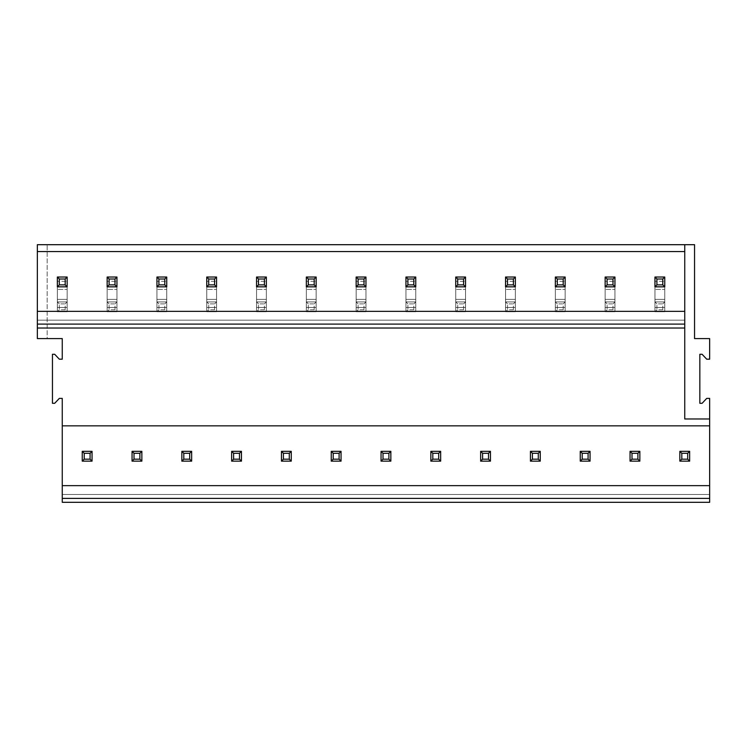 <?xml version="1.0" encoding="UTF-8"?>
<svg xmlns="http://www.w3.org/2000/svg" width="747" height="747" viewBox="0 0 747 747"><rect width="100%" height="100%" fill="white"/><g stroke="black" fill="none" stroke-linecap="round" stroke-linejoin="round"><path stroke-width="0.56" stroke-dasharray="3.73 2.8" d="M62.253 359.186L62.253 338.596L47.154 338.596L47.154 244.689L694.551 244.689L694.551 338.596L709.65 338.596L709.65 359.186L706.709 359.186L702.105 354.283L699.846 354.283L699.846 403.305L702.105 403.305L706.709 398.403L709.65 398.403L709.65 502.311L62.253 502.311L62.253 494.467L709.65 494.467L62.253 494.467L62.253 398.403L59.312 398.403L54.699 403.305L52.449 403.305L52.449 354.283L54.699 354.283L59.312 359.186L62.253 359.186M62.253 425.846L709.65 425.846M62.253 485.643L709.65 485.643M92.049 461.142L82.245 461.142L82.245 451.337L92.049 451.337L82.245 451.337L82.245 461.142L82.245 451.337L92.049 451.337L92.049 461.142L92.049 451.337L92.049 461.142L82.245 461.142L92.049 461.142L90.088 459.181L90.088 453.298L92.049 451.337M141.855 461.142L132.051 461.142L132.051 451.337L141.855 451.337L132.051 451.337L132.051 461.142L132.051 451.337L141.855 451.337L141.855 461.142L141.855 451.337L141.855 461.142L132.051 461.142L141.855 461.142L139.894 459.181L139.894 453.298L141.855 451.337M191.652 461.142L181.848 461.142L181.848 451.337L191.652 451.337L181.848 451.337L181.848 461.142L181.848 451.337L191.652 451.337L191.652 461.142L191.652 451.337L191.652 461.142L181.848 461.142L191.652 461.142L189.691 459.181L189.691 453.298L191.652 451.337M241.449 461.142L231.645 461.142L231.645 451.337L241.449 451.337L231.645 451.337L231.645 461.142L231.645 451.337L241.449 451.337L241.449 461.142L241.449 451.337L241.449 461.142L231.645 461.142L241.449 461.142L239.488 459.181L239.488 453.298L241.449 451.337M291.255 461.142L281.451 461.142L281.451 451.337L291.255 451.337L281.451 451.337L281.451 461.142L281.451 451.337L291.255 451.337L291.255 461.142L291.255 451.337L291.255 461.142L281.451 461.142L291.255 461.142L289.294 459.181L289.294 453.298L291.255 451.337M341.052 461.142L331.248 461.142L331.248 451.337L341.052 451.337L331.248 451.337L331.248 461.142L331.248 451.337L341.052 451.337L341.052 461.142L341.052 451.337L341.052 461.142L331.248 461.142L341.052 461.142L339.091 459.181L339.091 453.298L341.052 451.337M390.849 461.142L381.045 461.142L381.045 451.337L390.849 451.337L381.045 451.337L381.045 461.142L381.045 451.337L390.849 451.337L390.849 461.142L390.849 451.337L390.849 461.142L381.045 461.142L390.849 461.142L388.888 459.181L388.888 453.298L390.849 451.337M440.655 461.142L430.851 461.142L430.851 451.337L440.655 451.337L430.851 451.337L430.851 461.142L430.851 451.337L440.655 451.337L440.655 461.142L440.655 451.337L440.655 461.142L430.851 461.142L440.655 461.142L438.694 459.181L438.694 453.298L440.655 451.337M490.452 461.142L480.648 461.142L480.648 451.337L490.452 451.337L480.648 451.337L480.648 461.142L480.648 451.337L490.452 451.337L490.452 461.142L490.452 451.337L490.452 461.142L480.648 461.142L490.452 461.142L488.491 459.181L488.491 453.298L490.452 451.337M540.249 461.142L530.445 461.142L530.445 451.337L540.249 451.337L530.445 451.337L530.445 461.142L530.445 451.337L540.249 451.337L540.249 461.142L540.249 451.337L540.249 461.142L530.445 461.142L540.249 461.142L538.288 459.181L538.288 453.298L540.249 451.337M590.055 461.142L580.251 461.142L580.251 451.337L590.055 451.337L580.251 451.337L580.251 461.142L580.251 451.337L590.055 451.337L590.055 461.142L590.055 451.337L590.055 461.142L580.251 461.142L590.055 461.142L588.094 459.181L588.094 453.298L590.055 451.337M639.852 461.142L630.048 461.142L630.048 451.337L639.852 451.337L630.048 451.337L630.048 461.142L630.048 451.337L639.852 451.337L639.852 461.142L639.852 451.337L639.852 461.142L630.048 461.142L639.852 461.142L637.891 459.181L637.891 453.298L639.852 451.337M689.649 461.142L679.845 461.142L679.845 451.337L689.649 451.337L679.845 451.337L679.845 461.142L679.845 451.337L689.649 451.337L689.649 461.142L689.649 451.337L689.649 461.142L679.845 461.142L689.649 461.142L687.688 459.181L687.688 453.298L689.649 451.337M37.35 328.017L37.35 320.174L37.35 328.017L684.747 328.017L684.747 320.174L684.747 328.017M37.35 338.596L37.35 244.689L47.154 244.689L47.154 338.596L37.35 338.596M37.35 320.174L684.747 320.174L37.35 320.174M37.35 251.552L684.747 251.552M65.194 309.781L65.194 303.898L59.312 303.898L59.312 309.781L65.194 309.781L67.155 311.742L57.351 311.742L67.155 311.742L67.155 277.034L57.351 277.034L57.351 307.456L57.351 286.839L67.155 286.839L57.351 286.839L57.351 299.36L57.351 277.034L67.155 277.034L67.155 289.416L57.351 289.416L67.155 289.416L67.155 307.456L67.155 286.839L57.351 286.839M114.991 309.781L114.991 303.898L109.109 303.898L109.109 309.781L114.991 309.781L116.952 311.742L107.148 311.742L116.952 311.742L116.952 277.034L107.148 277.034L107.148 307.456L107.148 286.839L116.952 286.839L107.148 286.839L107.148 299.36L107.148 277.034L116.952 277.034L116.952 289.416L107.148 289.416L116.952 289.416L116.952 307.456L116.952 286.839L107.148 286.839M164.788 309.781L164.788 303.898L158.906 303.898L158.906 309.781L164.788 309.781L166.749 311.742L156.945 311.742L166.749 311.742L166.749 277.034L156.945 277.034L156.945 307.456L156.945 286.839L166.749 286.839L156.945 286.839L156.945 299.36L156.945 277.034L166.749 277.034L166.749 289.416L156.945 289.416L166.749 289.416L166.749 307.456L166.749 286.839L156.945 286.839M214.594 309.781L214.594 303.898L208.712 303.898L208.712 309.781L214.594 309.781L216.555 311.742L206.751 311.742L216.555 311.742L216.555 277.034L206.751 277.034L206.751 307.456L206.751 286.839L216.555 286.839L206.751 286.839L206.751 299.36L206.751 277.034L216.555 277.034L216.555 289.416L206.751 289.416L216.555 289.416L216.555 307.456L216.555 286.839L206.751 286.839M264.391 309.781L264.391 303.898L258.509 303.898L258.509 309.781L264.391 309.781L266.352 311.742L256.548 311.742L266.352 311.742L266.352 277.034L256.548 277.034L256.548 307.456L256.548 286.839L266.352 286.839L256.548 286.839L256.548 299.36L256.548 277.034L266.352 277.034L266.352 289.416L256.548 289.416L266.352 289.416L266.352 307.456L266.352 286.839L256.548 286.839M314.188 309.781L314.188 303.898L308.306 303.898L308.306 309.781L314.188 309.781L316.149 311.742L306.345 311.742L316.149 311.742L316.149 277.034L306.345 277.034L306.345 307.456L306.345 286.839L316.149 286.839L306.345 286.839L306.345 299.36L306.345 277.034L316.149 277.034L316.149 289.416L306.345 289.416L316.149 289.416L316.149 307.456L316.149 286.839L306.345 286.839M363.994 309.781L363.994 303.898L358.112 303.898L358.112 309.781L363.994 309.781L365.955 311.742L356.151 311.742L365.955 311.742L365.955 277.034L356.151 277.034L356.151 307.456L356.151 286.839L365.955 286.839L356.151 286.839L356.151 299.36L356.151 277.034L365.955 277.034L365.955 289.416L356.151 289.416L365.955 289.416L365.955 307.456L365.955 286.839L356.151 286.839M413.791 309.781L413.791 303.898L407.909 303.898L407.909 309.781L413.791 309.781L415.752 311.742L405.948 311.742L415.752 311.742L415.752 277.034L405.948 277.034L405.948 307.456L405.948 286.839L415.752 286.839L405.948 286.839L405.948 299.36L405.948 277.034L415.752 277.034L415.752 289.416L405.948 289.416L415.752 289.416L415.752 307.456L415.752 286.839L405.948 286.839M463.588 309.781L463.588 303.898L457.706 303.898L457.706 309.781L463.588 309.781L465.549 311.742L455.745 311.742L465.549 311.742L465.549 277.034L455.745 277.034L455.745 307.456L455.745 286.839L465.549 286.839L455.745 286.839L455.745 299.36L455.745 277.034L465.549 277.034L465.549 289.416L455.745 289.416L465.549 289.416L465.549 307.456L465.549 286.839L455.745 286.839M513.394 309.781L513.394 303.898L507.512 303.898L507.512 309.781L513.394 309.781L515.355 311.742L505.551 311.742L515.355 311.742L515.355 277.034L505.551 277.034L505.551 307.456L505.551 286.839L515.355 286.839L505.551 286.839L505.551 299.36L505.551 277.034L515.355 277.034L515.355 289.416L505.551 289.416L515.355 289.416L515.355 307.456L515.355 286.839L505.551 286.839M563.191 309.781L563.191 303.898L557.309 303.898L557.309 309.781L563.191 309.781L565.152 311.742L555.348 311.742L565.152 311.742L565.152 277.034L555.348 277.034L555.348 307.456L555.348 286.839L565.152 286.839L555.348 286.839L555.348 299.36L555.348 277.034L565.152 277.034L565.152 289.416L555.348 289.416L565.152 289.416L565.152 307.456L565.152 286.839L555.348 286.839M612.988 309.781L612.988 303.898L607.106 303.898L607.106 309.781L612.988 309.781L614.949 311.742L605.145 311.742L614.949 311.742L614.949 277.034L605.145 277.034L605.145 307.456L605.145 286.839L614.949 286.839L605.145 286.839L605.145 299.36L605.145 277.034L614.949 277.034L614.949 289.416L605.145 289.416L614.949 289.416L614.949 307.456L614.949 286.839L605.145 286.839M662.794 309.781L662.794 303.898L656.912 303.898L656.912 309.781L662.794 309.781L664.755 311.742L654.951 311.742L664.755 311.742L664.755 277.034L654.951 277.034L654.951 307.456L654.951 286.839L664.755 286.839L654.951 286.839L654.951 299.36L654.951 277.034L664.755 277.034L664.755 289.416L654.951 289.416L664.755 289.416L664.755 307.456L664.755 286.839L654.951 286.839M67.155 311.742L67.155 307.456L67.155 311.742L57.351 311.742L67.155 311.742L67.155 301.937L57.351 301.937L57.351 299.36L57.351 301.937L67.155 301.937L57.351 301.937L57.351 311.742L57.351 301.937L67.155 301.937L67.155 281.33L57.351 281.33L67.155 281.33L67.155 277.034L57.351 277.034M116.952 311.742L116.952 307.456L116.952 311.742L107.148 311.742L116.952 311.742L116.952 301.937L107.148 301.937L107.148 299.36L107.148 301.937L116.952 301.937L107.148 301.937L107.148 311.742L107.148 301.937L116.952 301.937L116.952 281.33L107.148 281.33L116.952 281.33L116.952 277.034L107.148 277.034M166.749 311.742L166.749 307.456L166.749 311.742L156.945 311.742L166.749 311.742L166.749 301.937L156.945 301.937L156.945 299.36L156.945 301.937L166.749 301.937L156.945 301.937L156.945 311.742L156.945 301.937L166.749 301.937L166.749 281.33L156.945 281.33L166.749 281.33L166.749 277.034L156.945 277.034M216.555 311.742L216.555 307.456L216.555 311.742L206.751 311.742L216.555 311.742L216.555 301.937L206.751 301.937L206.751 299.36L206.751 301.937L216.555 301.937L206.751 301.937L206.751 311.742L206.751 301.937L216.555 301.937L216.555 281.33L206.751 281.33L216.555 281.33L216.555 277.034L206.751 277.034M266.352 311.742L266.352 307.456L266.352 311.742L256.548 311.742L266.352 311.742L266.352 301.937L256.548 301.937L256.548 299.36L256.548 301.937L266.352 301.937L256.548 301.937L256.548 311.742L256.548 301.937L266.352 301.937L266.352 281.33L256.548 281.33L266.352 281.33L266.352 277.034L256.548 277.034M316.149 311.742L316.149 307.456L316.149 311.742L306.345 311.742L316.149 311.742L316.149 301.937L306.345 301.937L306.345 299.36L306.345 301.937L316.149 301.937L306.345 301.937L306.345 311.742L306.345 301.937L316.149 301.937L316.149 281.33L306.345 281.33L316.149 281.33L316.149 277.034L306.345 277.034M365.955 311.742L365.955 307.456L365.955 311.742L356.151 311.742L365.955 311.742L365.955 301.937L356.151 301.937L356.151 299.36L356.151 301.937L365.955 301.937L356.151 301.937L356.151 311.742L356.151 301.937L365.955 301.937L365.955 281.33L356.151 281.33L365.955 281.33L365.955 277.034L356.151 277.034M415.752 311.742L415.752 307.456L415.752 311.742L405.948 311.742L415.752 311.742L415.752 301.937L405.948 301.937L405.948 299.36L405.948 301.937L415.752 301.937L405.948 301.937L405.948 311.742L405.948 301.937L415.752 301.937L415.752 281.33L405.948 281.33L415.752 281.33L415.752 277.034L405.948 277.034M465.549 311.742L465.549 307.456L465.549 311.742L455.745 311.742L465.549 311.742L465.549 301.937L455.745 301.937L455.745 299.36L455.745 301.937L465.549 301.937L455.745 301.937L455.745 311.742L455.745 301.937L465.549 301.937L465.549 281.33L455.745 281.33L465.549 281.33L465.549 277.034L455.745 277.034M515.355 311.742L515.355 307.456L515.355 311.742L505.551 311.742L515.355 311.742L515.355 301.937L505.551 301.937L505.551 299.36L505.551 301.937L515.355 301.937L505.551 301.937L505.551 311.742L505.551 301.937L515.355 301.937L515.355 281.33L505.551 281.33L515.355 281.33L515.355 277.034L505.551 277.034M565.152 311.742L565.152 307.456L565.152 311.742L555.348 311.742L565.152 311.742L565.152 301.937L555.348 301.937L555.348 299.36L555.348 301.937L565.152 301.937L555.348 301.937L555.348 311.742L555.348 301.937L565.152 301.937L565.152 281.33L555.348 281.33L565.152 281.33L565.152 277.034L555.348 277.034M614.949 311.742L614.949 307.456L614.949 311.742L605.145 311.742L614.949 311.742L614.949 301.937L605.145 301.937L605.145 299.36L605.145 301.937L614.949 301.937L605.145 301.937L605.145 311.742L605.145 301.937L614.949 301.937L614.949 281.33L605.145 281.33L614.949 281.33L614.949 277.034L605.145 277.034M664.755 311.742L664.755 307.456L664.755 311.742L654.951 311.742L664.755 311.742L664.755 301.937L654.951 301.937L654.951 299.36L654.951 301.937L664.755 301.937L654.951 301.937L654.951 311.742L654.951 301.937L664.755 301.937L664.755 281.33L654.951 281.33L664.755 281.33L664.755 277.034L654.951 277.034M709.65 418.983L684.747 418.983L684.747 244.689M90.088 453.298L84.206 453.298L84.206 459.181L90.088 459.181M84.206 453.298L82.245 451.337M84.206 459.181L82.245 461.142M59.312 309.781L57.351 311.742M59.312 303.898L57.351 301.937M65.194 303.898L67.155 301.937M139.894 453.298L134.012 453.298L134.012 459.181L139.894 459.181M134.012 453.298L132.051 451.337M134.012 459.181L132.051 461.142M109.109 309.781L107.148 311.742M109.109 303.898L107.148 301.937M114.991 303.898L116.952 301.937M189.691 453.298L183.809 453.298L183.809 459.181L189.691 459.181M183.809 453.298L181.848 451.337M183.809 459.181L181.848 461.142M158.906 309.781L156.945 311.742M158.906 303.898L156.945 301.937M164.788 303.898L166.749 301.937M239.488 453.298L233.606 453.298L233.606 459.181L239.488 459.181M233.606 453.298L231.645 451.337M233.606 459.181L231.645 461.142M208.712 309.781L206.751 311.742M208.712 303.898L206.751 301.937M214.594 303.898L216.555 301.937M289.294 453.298L283.412 453.298L283.412 459.181L289.294 459.181M283.412 453.298L281.451 451.337M283.412 459.181L281.451 461.142M258.509 309.781L256.548 311.742M258.509 303.898L256.548 301.937M264.391 303.898L266.352 301.937M339.091 453.298L333.209 453.298L333.209 459.181L339.091 459.181M333.209 453.298L331.248 451.337M333.209 459.181L331.248 461.142M308.306 309.781L306.345 311.742M308.306 303.898L306.345 301.937M314.188 303.898L316.149 301.937M388.888 453.298L383.006 453.298L383.006 459.181L388.888 459.181M383.006 453.298L381.045 451.337M383.006 459.181L381.045 461.142M358.112 309.781L356.151 311.742M358.112 303.898L356.151 301.937M363.994 303.898L365.955 301.937M438.694 453.298L432.812 453.298L432.812 459.181L438.694 459.181M432.812 453.298L430.851 451.337M432.812 459.181L430.851 461.142M407.909 309.781L405.948 311.742M407.909 303.898L405.948 301.937M413.791 303.898L415.752 301.937M488.491 453.298L482.609 453.298L482.609 459.181L488.491 459.181M482.609 453.298L480.648 451.337M482.609 459.181L480.648 461.142M457.706 309.781L455.745 311.742M457.706 303.898L455.745 301.937M463.588 303.898L465.549 301.937M538.288 453.298L532.406 453.298L532.406 459.181L538.288 459.181M532.406 453.298L530.445 451.337M532.406 459.181L530.445 461.142M507.512 309.781L505.551 311.742M507.512 303.898L505.551 301.937M513.394 303.898L515.355 301.937M588.094 453.298L582.212 453.298L582.212 459.181L588.094 459.181M582.212 453.298L580.251 451.337M582.212 459.181L580.251 461.142M557.309 309.781L555.348 311.742M557.309 303.898L555.348 301.937M563.191 303.898L565.152 301.937M637.891 453.298L632.009 453.298L632.009 459.181L637.891 459.181M632.009 453.298L630.048 451.337M632.009 459.181L630.048 461.142M607.106 309.781L605.145 311.742M607.106 303.898L605.145 301.937M612.988 303.898L614.949 301.937M687.688 453.298L681.806 453.298L681.806 459.181L687.688 459.181M681.806 453.298L679.845 451.337M681.806 459.181L679.845 461.142M656.912 309.781L654.951 311.742M656.912 303.898L654.951 301.937M662.794 303.898L664.755 301.937M67.155 299.36L57.351 299.36L67.155 299.36M67.155 307.456L57.351 307.456L67.155 307.456M116.952 299.36L107.148 299.36L116.952 299.36M116.952 307.456L107.148 307.456L116.952 307.456M166.749 299.36L156.945 299.36L166.749 299.36M166.749 307.456L156.945 307.456L166.749 307.456M216.555 299.36L206.751 299.36L216.555 299.36M216.555 307.456L206.751 307.456L216.555 307.456M266.352 299.36L256.548 299.36L266.352 299.36M266.352 307.456L256.548 307.456L266.352 307.456M316.149 299.36L306.345 299.36L316.149 299.36M316.149 307.456L306.345 307.456L316.149 307.456M365.955 299.36L356.151 299.36L365.955 299.36M365.955 307.456L356.151 307.456L365.955 307.456M415.752 299.36L405.948 299.36L415.752 299.36M415.752 307.456L405.948 307.456L415.752 307.456M465.549 299.36L455.745 299.36L465.549 299.36M465.549 307.456L455.745 307.456L465.549 307.456M515.355 299.36L505.551 299.36L515.355 299.36M515.355 307.456L505.551 307.456L515.355 307.456M565.152 299.36L555.348 299.36L565.152 299.36M565.152 307.456L555.348 307.456L565.152 307.456M614.949 299.36L605.145 299.36L614.949 299.36M614.949 307.456L605.145 307.456L614.949 307.456M664.755 299.36L654.951 299.36L664.755 299.36M664.755 307.456L654.951 307.456L664.755 307.456"/><path stroke-width="1.12" d="M62.253 425.846L62.253 485.643L709.65 485.643L709.65 425.846L62.253 425.846L62.253 398.403L59.312 398.403L54.699 403.305L52.449 403.305L52.449 354.283L54.699 354.283L59.312 359.186L62.253 359.186L62.253 338.596L37.35 338.596L37.35 311.35L684.747 311.35L37.35 311.35L37.35 244.689L684.747 244.689L684.747 418.983L709.65 418.983L709.65 398.403L706.709 398.403L702.105 403.305L699.846 403.305L699.846 354.283L702.105 354.283L706.709 359.186L709.65 359.186L709.65 338.596L694.551 338.596L694.551 244.689L684.747 244.689M62.253 498.389L709.65 498.389L709.65 502.311L62.253 502.311L62.253 485.643M709.65 498.389L709.65 485.643M709.65 425.846L709.65 418.983M37.35 251.552L684.747 251.552M37.35 324.095L684.747 324.095M37.35 328.017L684.747 328.017M65.194 284.878L67.155 286.839L57.351 286.839L57.351 277.034L59.312 278.995L65.194 278.995L65.194 284.878L59.312 284.878L59.312 278.995M114.991 284.878L116.952 286.839L107.148 286.839L107.148 277.034L109.109 278.995L114.991 278.995L114.991 284.878L109.109 284.878L109.109 278.995M164.788 284.878L166.749 286.839L156.945 286.839L156.945 277.034L158.906 278.995L164.788 278.995L164.788 284.878L158.906 284.878L158.906 278.995M214.594 284.878L216.555 286.839L206.751 286.839L206.751 277.034L208.712 278.995L214.594 278.995L214.594 284.878L208.712 284.878L208.712 278.995M264.391 284.878L266.352 286.839L256.548 286.839L256.548 277.034L258.509 278.995L264.391 278.995L264.391 284.878L258.509 284.878L258.509 278.995M314.188 284.878L316.149 286.839L306.345 286.839L306.345 277.034L308.306 278.995L314.188 278.995L314.188 284.878L308.306 284.878L308.306 278.995M363.994 284.878L365.955 286.839L356.151 286.839L356.151 277.034L358.112 278.995L363.994 278.995L363.994 284.878L358.112 284.878L358.112 278.995M413.791 284.878L415.752 286.839L405.948 286.839L405.948 277.034L407.909 278.995L413.791 278.995L413.791 284.878L407.909 284.878L407.909 278.995M463.588 284.878L465.549 286.839L455.745 286.839L455.745 277.034L457.706 278.995L463.588 278.995L463.588 284.878L457.706 284.878L457.706 278.995M513.394 284.878L515.355 286.839L505.551 286.839L505.551 277.034L507.512 278.995L513.394 278.995L513.394 284.878L507.512 284.878L507.512 278.995M563.191 284.878L565.152 286.839L555.348 286.839L555.348 277.034L557.309 278.995L563.191 278.995L563.191 284.878L557.309 284.878L557.309 278.995M612.988 284.878L614.949 286.839L605.145 286.839L605.145 277.034L607.106 278.995L612.988 278.995L612.988 284.878L607.106 284.878L607.106 278.995M662.794 284.878L664.755 286.839L654.951 286.839L654.951 277.034L656.912 278.995L662.794 278.995L662.794 284.878L656.912 284.878L656.912 278.995M84.206 459.181L90.088 459.181L90.088 453.298L84.206 453.298L84.206 459.181L82.245 461.142L92.049 461.142L90.088 459.181M82.245 461.142L82.245 451.337L84.206 453.298M82.245 451.337L92.049 451.337L92.049 461.142M92.049 451.337L90.088 453.298M67.155 286.839L67.155 277.034L57.351 277.034L57.351 286.839L59.312 284.878M67.155 277.034L65.194 278.995M134.012 459.181L139.894 459.181L139.894 453.298L134.012 453.298L134.012 459.181L132.051 461.142L141.855 461.142L139.894 459.181M132.051 461.142L132.051 451.337L134.012 453.298M132.051 451.337L141.855 451.337L141.855 461.142M141.855 451.337L139.894 453.298M116.952 286.839L116.952 277.034L107.148 277.034L107.148 286.839L109.109 284.878M116.952 277.034L114.991 278.995M183.809 459.181L189.691 459.181L189.691 453.298L183.809 453.298L183.809 459.181L181.848 461.142L191.652 461.142L189.691 459.181M181.848 461.142L181.848 451.337L183.809 453.298M181.848 451.337L191.652 451.337L191.652 461.142M191.652 451.337L189.691 453.298M166.749 286.839L166.749 277.034L156.945 277.034L156.945 286.839L158.906 284.878M166.749 277.034L164.788 278.995M233.606 459.181L239.488 459.181L239.488 453.298L233.606 453.298L233.606 459.181L231.645 461.142L241.449 461.142L239.488 459.181M231.645 461.142L231.645 451.337L233.606 453.298M231.645 451.337L241.449 451.337L241.449 461.142M241.449 451.337L239.488 453.298M216.555 286.839L216.555 277.034L206.751 277.034L206.751 286.839L208.712 284.878M216.555 277.034L214.594 278.995M283.412 459.181L289.294 459.181L289.294 453.298L283.412 453.298L283.412 459.181L281.451 461.142L291.255 461.142L289.294 459.181M281.451 461.142L281.451 451.337L283.412 453.298M281.451 451.337L291.255 451.337L291.255 461.142M291.255 451.337L289.294 453.298M266.352 286.839L266.352 277.034L256.548 277.034L256.548 286.839L258.509 284.878M266.352 277.034L264.391 278.995M333.209 459.181L339.091 459.181L339.091 453.298L333.209 453.298L333.209 459.181L331.248 461.142L341.052 461.142L339.091 459.181M331.248 461.142L331.248 451.337L333.209 453.298M331.248 451.337L341.052 451.337L341.052 461.142M341.052 451.337L339.091 453.298M316.149 286.839L316.149 277.034L306.345 277.034L306.345 286.839L308.306 284.878M316.149 277.034L314.188 278.995M383.006 459.181L388.888 459.181L388.888 453.298L383.006 453.298L383.006 459.181L381.045 461.142L390.849 461.142L388.888 459.181M381.045 461.142L381.045 451.337L383.006 453.298M381.045 451.337L390.849 451.337L390.849 461.142M390.849 451.337L388.888 453.298M365.955 286.839L365.955 277.034L356.151 277.034L356.151 286.839L358.112 284.878M365.955 277.034L363.994 278.995M432.812 459.181L438.694 459.181L438.694 453.298L432.812 453.298L432.812 459.181L430.851 461.142L440.655 461.142L438.694 459.181M430.851 461.142L430.851 451.337L432.812 453.298M430.851 451.337L440.655 451.337L440.655 461.142M440.655 451.337L438.694 453.298M415.752 286.839L415.752 277.034L405.948 277.034L405.948 286.839L407.909 284.878M415.752 277.034L413.791 278.995M482.609 459.181L488.491 459.181L488.491 453.298L482.609 453.298L482.609 459.181L480.648 461.142L490.452 461.142L488.491 459.181M480.648 461.142L480.648 451.337L482.609 453.298M480.648 451.337L490.452 451.337L490.452 461.142M490.452 451.337L488.491 453.298M465.549 286.839L465.549 277.034L455.745 277.034L455.745 286.839L457.706 284.878M465.549 277.034L463.588 278.995M532.406 459.181L538.288 459.181L538.288 453.298L532.406 453.298L532.406 459.181L530.445 461.142L540.249 461.142L538.288 459.181M530.445 461.142L530.445 451.337L532.406 453.298M530.445 451.337L540.249 451.337L540.249 461.142M540.249 451.337L538.288 453.298M515.355 286.839L515.355 277.034L505.551 277.034L505.551 286.839L507.512 284.878M515.355 277.034L513.394 278.995M582.212 459.181L588.094 459.181L588.094 453.298L582.212 453.298L582.212 459.181L580.251 461.142L590.055 461.142L588.094 459.181M580.251 461.142L580.251 451.337L582.212 453.298M580.251 451.337L590.055 451.337L590.055 461.142M590.055 451.337L588.094 453.298M565.152 286.839L565.152 277.034L555.348 277.034L555.348 286.839L557.309 284.878M565.152 277.034L563.191 278.995M632.009 459.181L637.891 459.181L637.891 453.298L632.009 453.298L632.009 459.181L630.048 461.142L639.852 461.142L637.891 459.181M630.048 461.142L630.048 451.337L632.009 453.298M630.048 451.337L639.852 451.337L639.852 461.142M639.852 451.337L637.891 453.298M614.949 286.839L614.949 277.034L605.145 277.034L605.145 286.839L607.106 284.878M614.949 277.034L612.988 278.995M681.806 459.181L687.688 459.181L687.688 453.298L681.806 453.298L681.806 459.181L679.845 461.142L689.649 461.142L687.688 459.181M679.845 461.142L679.845 451.337L681.806 453.298M679.845 451.337L689.649 451.337L689.649 461.142M689.649 451.337L687.688 453.298M664.755 286.839L664.755 277.034L654.951 277.034L654.951 286.839L656.912 284.878M664.755 277.034L662.794 278.995"/></g></svg>
